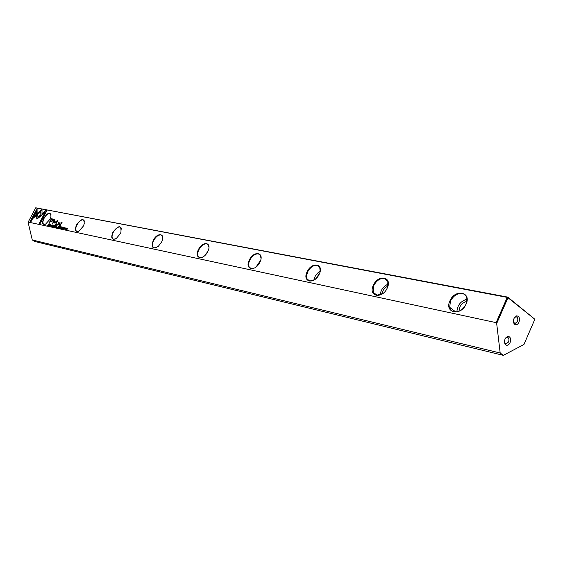 <?xml version="1.0" encoding="UTF-8"?>
<svg xmlns="http://www.w3.org/2000/svg" width="563" height="563" viewBox="0 0 563 563"><rect width="100%" height="100%" fill="white"/><g stroke="black" fill="none" stroke-linecap="round" stroke-linejoin="round"><path stroke-width="0.84" d="M53.612 227.072L54.892 225.432L53.682 226.79L54.013 225.242L53.612 227.072M42.007 215.031L42.028 209.394L34.09 216.206L32.893 218.472L40.825 211.674L40.81 216.037L42.007 215.031M33.337 218.092L34.273 216.312L42.028 209.661M37.074 208.423L29.916 221.984L30.74 222.16L36.715 210.829L36.694 213.68L37.883 212.666L37.911 208.584L37.074 208.423L37.904 208.662M36.905 219.091L40.536 216.241L40.543 214.975L37.869 217.262L37.883 214.475L36.694 215.488L36.771 219.021L36.877 215.601L37.883 214.742M51.69 226.143L51.099 226.326L51.254 225.615L51.902 224.968L52.113 225.341L52.007 224.792L51.106 225.594L50.944 226.488L51.69 226.143M58.615 226.213L57.489 227.902L58.707 226.762L58.256 226.143M49.037 226.094L49.931 224.384L49.037 226.094M59.671 228.367L60.325 228.508L59.917 228.191L60.713 227.705L60.614 226.868L61.226 226.769L60.579 226.629L59.671 228.367M53.225 225.045L52.155 226.748L53.394 225.151M59.748 226.453L58.482 228.114L59.199 227.396L59.059 228.24L59.854 226.98L59.382 226.375M63.056 228.522L63.021 229.12L63.689 228.669L63.478 227.741L64.083 227.853L64.119 227.396L63.323 227.726L63.535 228.662L63.056 228.522M46.201 210.161L42.26 213.525L42.26 214.792L44.998 212.455L38.967 223.919L39.811 224.102L47.053 210.33L46.201 210.161L47.018 210.4M49.861 219.38L45.589 224.137C42.345 225.066 41.746 223.068 43.801 218.141C48.235 212.061 50.628 211.498 50.966 216.438L49.861 219.38M83.289 226.185L79.059 230.999C75.28 232.287 74.457 230.232 76.589 224.82C81.656 218.162 84.197 217.825 84.232 223.821L83.289 226.185M120.313 233.722L116.316 238.466C111.805 240.352 110.658 238.269 112.874 232.209C118.807 224.855 121.495 224.89 120.932 232.322L120.313 233.722M161.546 242.118L158.302 246.348C152.664 249.479 150.983 247.509 153.249 240.429C157.373 231.773 166.113 233.42 161.546 242.118M207.754 251.527C203.356 260.866 193.637 258.734 198.429 249.634C202.708 240.443 212.532 242.294 207.754 251.527M259.895 262.147C255.321 272.112 244.314 269.698 249.346 260C253.793 250.211 264.906 252.301 259.895 262.147M319.193 274.223C314.421 284.892 301.859 282.14 307.159 271.774C311.775 261.295 324.45 263.681 319.193 274.223M387.224 288.08C382.249 299.565 367.78 296.391 373.36 285.251C378.153 273.984 392.749 276.736 387.224 288.08M466.073 304.133C460.886 316.575 444.038 312.88 449.936 300.846C454.911 288.657 471.885 291.859 466.073 304.133M496.137 322.641L28.192 222.082L28.15 222.498L32.274 239.965L500.183 353.008L496.679 323.5L496.137 322.641L507.221 297.384L35.743 207.789L28.192 222.082M52.76 219.014L51.353 218.733L48.96 223.293L50.36 221.358L51.43 221.576L53.351 220.506L53.534 219.401L52.76 219.014L53.429 219.26M62.169 228.902L63.077 227.156L62.169 228.902M48.826 224.151L47.651 225.791L48.897 225.137L49.101 224.37L48.545 224.088M54.717 223.061L57.18 220.999L55.582 224.644L57.954 220.105L54.921 222.399L54.639 219.436L52.275 223.947L54.428 220.429L54.717 223.061M61.824 228.311L61.219 228.487L61.374 227.769L62.029 227.114L62.247 227.494L62.141 226.931L61.219 227.741L61.05 228.655L61.824 228.311M56.772 225.826L55.512 227.48L56.23 226.762L56.237 227.635L56.947 225.932L56.413 225.749M65.92 227.734L64.984 229.535L65.758 227.916M64.041 229.303L64.956 227.558L64.041 229.303M54.393 227.241L55.04 227.375L54.639 227.058L55.526 226.375L55.047 226.27L55.322 225.749L55.927 225.65L55.294 225.517L54.393 227.241M65.955 229.711L66.856 228.254L66.779 229.894L67.694 228.135L66.821 229.542L66.863 227.959L65.955 229.711M60.002 225.615L62.204 222.096L60.002 225.615M49.896 225.714L49.854 226.298L50.508 225.854L50.311 224.954L50.888 225.052L50.93 224.602L50.156 224.94L50.353 225.847L49.896 225.714M56.321 224.841L56.99 224.384L56.321 224.841M58.355 223.391L57.468 225.08L59.629 223.075L59.326 225.474L60.1 223.99L59.882 222.758L58.869 223.089L58.742 222.582L58.355 223.391L58.742 222.582M505.609 337.934L507.284 337.209C508.917 337.849 509.332 339.447 508.537 342.008L506.046 343.965L504.568 342.522M510.057 342.691C511.169 338.687 510.374 336.568 507.685 336.322L505.081 338.898C504.096 341.762 504.427 343.824 506.074 345.091C507.629 345.682 508.959 344.88 510.057 342.691M514.512 317.49L516.144 316.765C517.798 317.391 518.22 318.996 517.425 321.586L515.004 323.514L513.533 322.135M518.945 322.261C520.05 318.229 519.248 316.096 516.538 315.871L514.026 318.391C513.034 321.29 513.386 323.373 515.068 324.633C516.581 325.182 517.876 324.394 518.945 322.261M454.081 311.825C459.042 312.275 463.011 309.749 465.988 304.252L466.868 298.348C466.305 295.695 464.771 294.083 462.265 293.52C457.325 293.161 453.398 295.681 450.477 301.092L449.654 307.321C450.259 309.756 451.737 311.255 454.081 311.825M387.625 287.102L387.886 281.493L384.374 278.375C380.109 278.101 376.605 280.473 373.86 285.476L373.22 292.394L376.57 295.301L382.889 293.492M320.129 271.486L319.763 267.39L317.089 265.293C313.359 265.089 310.206 267.319 307.616 271.978L306.539 275.842L307.088 279.072L309.629 281.028L314.098 280.05M261.014 258.501L260.444 255.349L258.375 253.878C255.088 253.73 252.224 255.827 249.775 260.19C248.459 263.062 248.297 265.398 249.289 267.207L251.246 268.579L254.582 267.974M208.936 247.382L208.317 244.905L206.698 243.835C203.778 243.723 201.153 245.714 198.83 249.81C197.486 252.696 197.324 254.969 198.338 256.622L199.872 257.622L202.441 257.235M162.756 237.706L162.151 235.721L160.856 234.919C158.238 234.841 155.831 236.734 153.622 240.598C152.27 243.462 152.094 245.644 153.094 247.157L154.311 247.91L156.345 247.643M121.538 229.19L120.968 227.579L119.919 226.959C117.561 226.91 115.331 228.712 113.226 232.371C111.882 235.186 111.692 237.276 112.656 238.656L113.642 239.24L115.267 239.05M84.52 221.618L84 220.302L83.141 219.809C81.009 219.781 78.933 221.505 76.92 224.975C75.59 227.719 75.379 229.732 76.294 230.992L78.433 231.316M51.099 214.827L49.917 213.356C47.975 213.342 46.039 214.989 44.111 218.289C42.795 220.97 42.57 222.885 43.435 224.046L45.195 224.32M35.743 207.789L507.756 297.116L534.85 319.256L523.942 344.493L503.315 355.344L500.183 353.008M534.85 319.256L507.988 297.721L496.679 323.5M459.042 311.212C459.211 306.082 461.815 302.803 466.868 301.374M382.017 294.083C382.544 290.374 384.515 287.714 387.928 286.103M315.625 278.931L319.587 273.301M258.361 264.638L259.304 263.245M503.315 355.344L34.857 241.499L32.274 239.965M207.951 251.119L205.488 254.856M260.648 260.233L256.059 266.996M320.178 271.19C316.737 273.266 314.618 276.271 313.83 280.198M388.231 284.069C383.466 286.201 380.771 289.839 380.145 294.977M466.973 299.192C460.618 301.135 457.269 305.357 456.917 311.846M507.221 297.384L507.988 297.721L507.756 297.116L507.221 297.384M42.443 214.63L42.443 213.637L46.384 210.281M39.185 223.968L44.998 212.455M63.753 228.536L63.457 227.959M49.178 223.342L51.536 218.845L52.943 219.127M53.063 220.576L51.845 221.153L50.635 220.83L51.662 221.041L52.88 220.457L52.978 219.746L52.88 220.457M53.161 219.859L51.416 219.331L50.635 220.83M59.558 227.311L59.136 227.149L59.608 226.671L59.136 227.149M48.383 225.784L47.89 225.622L48.756 225.109L48.77 224.341L47.89 225.622M55.526 224.63L57.18 220.999M54.921 222.399L57.919 220.175M52.493 223.997L54.921 219.57M54.456 223.004L54.428 220.429M52.655 226.741L53.126 225.235L52.584 226.734M59.917 228.191L60.403 228.367M60.332 227.396L60.783 227.565M60.769 226.748L61.191 226.833M56.589 226.678L56.166 226.516L56.638 226.037L56.166 226.516M58.446 227.093L57.996 226.924L58.489 226.41L57.996 226.924M37.869 217.262L40.543 215.249M30.135 222.033L37.249 208.535M36.877 213.525L36.715 210.829M40.993 215.882L40.825 211.674M65.083 229.338L65.92 227.973L65.273 229.451M54.639 227.058L55.111 227.234M55.047 226.27L55.491 226.439M55.484 225.629L55.892 225.714M60.22 225.657L61.874 222.026M50.571 225.721L50.297 225.165M56.539 224.883L56.603 224.299M57.693 225.13L58.538 223.511M59.214 225.446L60.037 223.3M59.122 223.152L60.206 222.913M506.749 337.237L507.685 336.322M515.617 316.8L516.538 315.871M43.991 224.384L43.435 224.046M76.997 231.421L76.294 230.992M113.543 239.219L112.656 238.656M154.248 247.896L153.094 247.157M199.872 257.629L198.338 256.622M251.379 268.607L249.289 267.207M310.016 281.092L307.088 279.072M377.421 295.406L373.22 292.394M455.826 311.965L449.654 307.321M514.512 323.366L515.068 324.633M513.864 323.268L514.533 323.415M505.546 343.81L506.074 345.091M504.891 343.697L505.567 343.859"/></g></svg>
